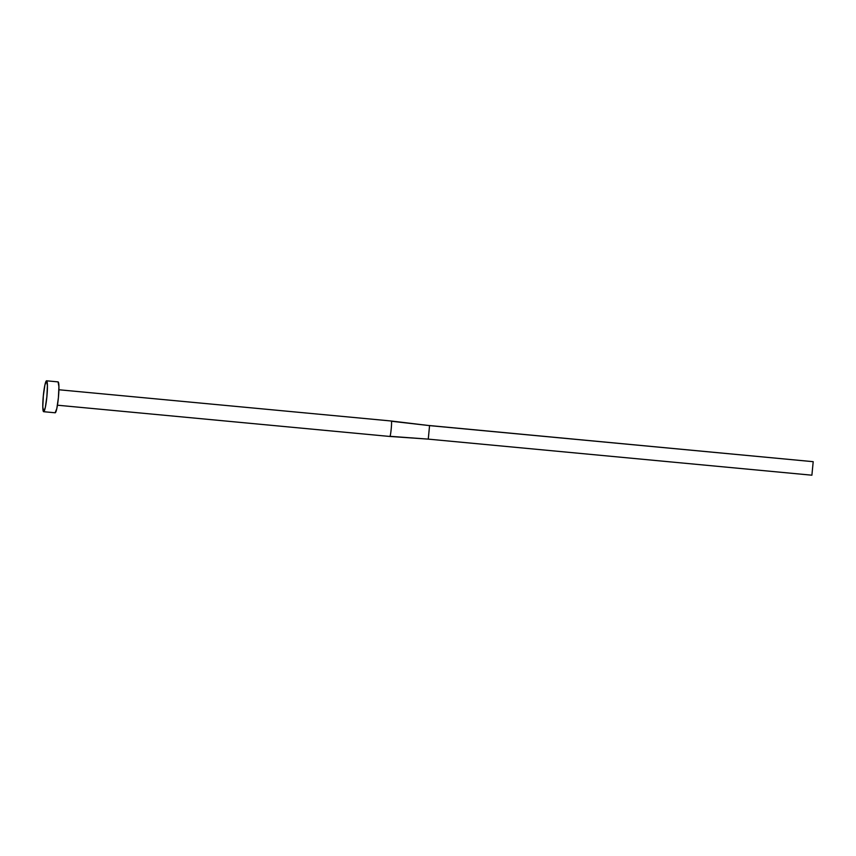 <?xml version="1.0" encoding="UTF-8"?>
<svg xmlns="http://www.w3.org/2000/svg" width="856" height="856" viewBox="0 0 856 856"><rect width="100%" height="100%" fill="white"/><g stroke="black" fill="none" stroke-linecap="round" stroke-linejoin="round"><path stroke-width="1.28" d="M429.209 425.518L813.2 461.684L429.209 425.518L813.2 461.684L811.895 475.198L428.268 439.128L429.562 425.614L813.2 461.684L811.895 475.198L428.268 439.128L429.562 425.614L391.299 421.238C392.176 421.163 390.668 436.817 389.844 436.293L428.268 439.128L389.844 436.293A7.758 0.909 95.4 0 1 389.651 436.442L57.448 405.209L389.63 436.442A7.758 0.909 -84.6 0 0 389.651 436.442A7.758 0.909 -84.6 0 0 389.844 436.293C390.668 436.817 392.176 421.163 391.299 421.238A7.758 0.909 -84.6 0 0 391.117 420.992L58.904 389.758L391.117 420.992A7.758 0.909 -84.6 0 0 391.106 420.992A7.758 0.909 -84.6 0 0 391.085 420.992A7.758 0.909 95.4 0 1 391.117 420.992A7.758 0.909 95.4 0 1 391.299 421.238L429.562 425.614L391.106 420.992L58.904 389.758M43.688 411.704L55.126 412.774A15.515 1.808 -84.6 0 0 55.159 412.785A15.515 1.808 -84.6 0 0 58.401 397.655A15.515 1.808 -84.6 0 0 58.101 381.894L46.599 380.802A15.515 1.808 95.4 0 1 46.898 396.574A15.515 1.808 95.4 0 1 43.656 411.704A15.515 1.808 95.4 0 1 43.624 411.693A15.515 1.808 95.4 0 1 43.314 395.932A15.515 1.808 95.4 0 1 46.556 380.802A15.515 1.808 95.4 0 1 46.599 380.802L58.101 381.894A15.515 1.808 -84.6 0 0 58.069 381.883A15.515 1.808 -84.6 0 0 58.037 381.883L46.556 380.802M58.101 381.894L58.925 386.741L58.39 397.805L56.817 408.58L55.126 412.774M46.599 380.802L47.412 385.66L46.877 396.713L45.315 407.499L43.624 411.693L42.8 406.846L43.335 395.782L44.908 384.997L46.599 380.802M389.651 436.442A7.758 0.909 95.4 0 1 389.63 436.442L424.908 438.882M43.656 411.704L55.159 412.785"/></g></svg>
